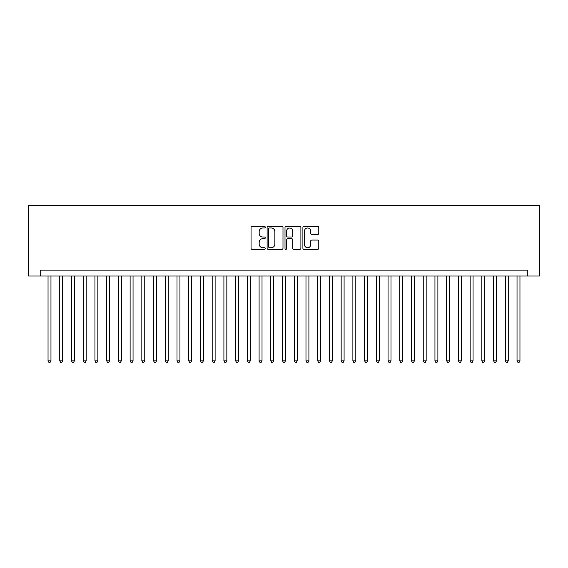 <?xml version="1.0" encoding="UTF-8"?>
<svg xmlns="http://www.w3.org/2000/svg" width="568" height="568" viewBox="0 0 568 568"><rect width="100%" height="100%" fill="white"/><g stroke="black" fill="none" stroke-linecap="round" stroke-linejoin="round"><path stroke-width="0.85" d="M265.242 227.157A0.802 0.802 0 0 0 264.432 226.355L252.206 226.355A1.15 1.15 0 0 0 251.056 227.505L251.056 248.223A1.15 1.15 0 0 0 252.206 249.373L264.432 249.373A0.802 0.802 0 0 0 265.242 248.564A0.802 0.802 0 0 0 264.432 247.762L262.856 247.762A3.685 3.685 0 0 1 259.171 244.077L259.171 242.351A3.685 3.685 0 0 1 262.856 238.666L264.432 238.666A0.802 0.802 0 0 0 265.242 237.864A0.802 0.802 0 0 0 264.432 237.055L262.856 237.055A3.685 3.685 0 0 1 259.171 233.377L259.171 231.652A3.685 3.685 0 0 1 262.856 227.967L264.432 227.967A0.802 0.802 0 0 0 265.242 227.157M317.633 234.47A1.15 1.15 0 0 0 318.783 233.32L318.783 227.505A1.15 1.15 0 0 0 317.633 226.355L304.05 226.355A1.15 1.15 0 0 0 302.9 227.505L302.9 248.223A1.15 1.15 0 0 0 304.05 249.373L317.633 249.373A1.15 1.15 0 0 0 318.783 248.223L318.783 241.201A1.15 1.15 0 0 0 317.633 240.051L311.825 240.051A1.15 1.15 0 0 0 310.675 241.201L310.675 244.68A3.081 3.081 0 0 1 307.593 247.762A3.081 3.081 0 0 1 304.512 244.68L304.512 231.041A3.081 3.081 0 0 1 307.593 227.967A3.081 3.081 0 0 1 310.675 231.041L310.675 233.32A1.15 1.15 0 0 0 311.825 234.47L317.633 234.47M527.289 275.97L539.6 275.97L539.6 205.623L28.4 205.623L28.4 275.97L527.289 275.97L527.289 270.105L40.711 270.105L40.711 275.97M282.992 227.505A1.15 1.15 0 0 0 281.842 226.355L268.259 226.355A1.15 1.15 0 0 0 267.109 227.505L267.109 248.223A1.15 1.15 0 0 0 268.259 249.373L281.842 249.373A1.15 1.15 0 0 0 282.992 248.223L282.992 227.505M286.158 226.355L299.741 226.355A1.15 1.15 0 0 1 300.891 227.505L300.891 248.223A1.15 1.15 0 0 1 299.741 249.373L293.926 249.373A1.15 1.15 0 0 1 292.776 248.223L292.776 239.817A1.15 1.15 0 0 0 291.625 238.666L287.77 238.666A1.15 1.15 0 0 0 286.62 239.817L286.62 248.564A0.802 0.802 0 0 1 285.81 249.373A0.802 0.802 0 0 1 285.008 248.564L285.008 227.505A1.15 1.15 0 0 1 286.158 226.355M269.53 227.967A0.802 0.802 0 0 0 268.721 228.769L268.721 246.952A0.802 0.802 0 0 0 269.53 247.762L271.199 247.762A3.685 3.685 0 0 0 274.876 244.077L274.876 231.652A3.685 3.685 0 0 0 271.199 227.967L269.53 227.967M292.776 231.105A3.081 3.081 0 0 0 289.694 228.024A3.081 3.081 0 0 0 286.62 231.105L286.62 235.905A1.15 1.15 0 0 0 287.77 237.055L291.625 237.055A1.15 1.15 0 0 0 292.776 235.905L292.776 231.105M48.039 275.97L48.039 360.857L50.971 360.857L50.971 275.97M50.971 360.857L50.09 362.377L48.919 362.377L48.039 360.857M59.761 275.97L59.761 360.857L62.693 360.857L62.693 275.97M62.693 360.857L61.813 362.377L60.641 362.377L59.761 360.857M71.49 275.97L71.49 360.857L74.422 360.857L74.422 275.97M74.422 360.857L73.542 362.377L72.37 362.377L71.49 360.857M83.212 275.97L83.212 360.857L86.144 360.857L86.144 275.97M86.144 360.857L85.264 362.377L84.092 362.377L83.212 360.857M94.941 275.97L94.941 360.857L97.866 360.857L97.866 275.97M97.866 360.857L96.993 362.377L95.814 362.377L94.941 360.857M106.663 275.97L106.663 360.857L109.596 360.857L109.596 275.97M109.596 360.857L108.715 362.377L107.544 362.377L106.663 360.857M118.385 275.97L118.385 360.857L121.318 360.857L121.318 275.97M121.318 360.857L120.437 362.377L119.266 362.377L118.385 360.857M130.115 275.97L130.115 360.857L133.047 360.857L133.047 275.97M133.047 360.857L132.166 362.377L130.995 362.377L130.115 360.857M141.837 275.97L141.837 360.857L144.769 360.857L144.769 275.97M144.769 360.857L143.889 362.377L142.717 362.377L141.837 360.857M153.559 275.97L153.559 360.857L156.491 360.857L156.491 275.97M156.491 360.857L155.611 362.377L154.439 362.377L153.559 360.857M165.288 275.97L165.288 360.857L168.22 360.857L168.22 275.97M168.22 360.857L167.34 362.377L166.168 362.377L165.288 360.857M177.01 275.97L177.01 360.857L179.942 360.857L179.942 275.97M179.942 360.857L179.062 362.377L177.891 362.377L177.01 360.857M188.739 275.97L188.739 360.857L191.664 360.857L191.664 275.97M191.664 360.857L190.791 362.377L189.613 362.377L188.739 360.857M200.461 275.97L200.461 360.857L203.394 360.857L203.394 275.97M203.394 360.857L202.513 362.377L201.342 362.377L200.461 360.857M212.184 275.97L212.184 360.857L215.116 360.857L215.116 275.97M215.116 360.857L214.235 362.377L213.064 362.377L212.184 360.857M223.913 275.97L223.913 360.857L226.845 360.857L226.845 275.97M226.845 360.857L225.965 362.377L224.793 362.377L223.913 360.857M235.635 275.97L235.635 360.857L238.567 360.857L238.567 275.97M238.567 360.857L237.687 362.377L236.515 362.377L235.635 360.857M247.357 275.97L247.357 360.857L250.289 360.857L250.289 275.97M250.289 360.857L249.409 362.377L248.237 362.377L247.357 360.857M259.086 275.97L259.086 360.857L262.018 360.857L262.018 275.97M262.018 360.857L261.138 362.377L259.966 362.377L259.086 360.857M270.808 275.97L270.808 360.857L273.74 360.857L273.74 275.97M273.74 360.857L272.86 362.377L271.689 362.377L270.808 360.857M282.537 275.97L282.537 360.857L285.463 360.857L285.463 275.97M285.463 360.857L284.589 362.377L283.411 362.377L282.537 360.857M294.26 275.97L294.26 360.857L297.192 360.857L297.192 275.97M297.192 360.857L296.311 362.377L295.14 362.377L294.26 360.857M305.982 275.97L305.982 360.857L308.914 360.857L308.914 275.97M308.914 360.857L308.034 362.377L306.862 362.377L305.982 360.857M317.711 275.97L317.711 360.857L320.643 360.857L320.643 275.97M320.643 360.857L319.763 362.377L318.591 362.377L317.711 360.857M329.433 275.97L329.433 360.857L332.365 360.857L332.365 275.97M332.365 360.857L331.485 362.377L330.313 362.377L329.433 360.857M341.155 275.97L341.155 360.857L344.087 360.857L344.087 275.97M344.087 360.857L343.207 362.377L342.035 362.377L341.155 360.857M352.884 275.97L352.884 360.857L355.816 360.857L355.816 275.97M355.816 360.857L354.936 362.377L353.765 362.377L352.884 360.857M364.606 275.97L364.606 360.857L367.539 360.857L367.539 275.97M367.539 360.857L366.658 362.377L365.487 362.377L364.606 360.857M376.335 275.97L376.335 360.857L379.261 360.857L379.261 275.97M379.261 360.857L378.387 362.377L377.209 362.377L376.335 360.857M388.058 275.97L388.058 360.857L390.99 360.857L390.99 275.97M390.99 360.857L390.11 362.377L388.938 362.377L388.058 360.857M399.78 275.97L399.78 360.857L402.712 360.857L402.712 275.97M402.712 360.857L401.832 362.377L400.66 362.377L399.78 360.857M411.509 275.97L411.509 360.857L414.441 360.857L414.441 275.97M414.441 360.857L413.561 362.377L412.389 362.377L411.509 360.857M423.231 275.97L423.231 360.857L426.163 360.857L426.163 275.97M426.163 360.857L425.283 362.377L424.111 362.377L423.231 360.857M434.953 275.97L434.953 360.857L437.885 360.857L437.885 275.97M437.885 360.857L437.005 362.377L435.834 362.377L434.953 360.857M446.682 275.97L446.682 360.857L449.615 360.857L449.615 275.97M449.615 360.857L448.734 362.377L447.563 362.377L446.682 360.857M458.404 275.97L458.404 360.857L461.337 360.857L461.337 275.97M461.337 360.857L460.456 362.377L459.285 362.377L458.404 360.857M470.134 275.97L470.134 360.857L473.059 360.857L473.059 275.97M473.059 360.857L472.185 362.377L471.007 362.377L470.134 360.857M481.856 275.97L481.856 360.857L484.788 360.857L484.788 275.97M484.788 360.857L483.908 362.377L482.736 362.377L481.856 360.857M493.578 275.97L493.578 360.857L496.51 360.857L496.51 275.97M496.51 360.857L495.63 362.377L494.458 362.377L493.578 360.857M505.307 275.97L505.307 360.857L508.239 360.857L508.239 275.97M508.239 360.857L507.359 362.377L506.187 362.377L505.307 360.857M517.029 275.97L517.029 360.857L519.961 360.857L519.961 275.97M519.961 360.857L519.081 362.377L517.909 362.377L517.029 360.857"/></g></svg>
